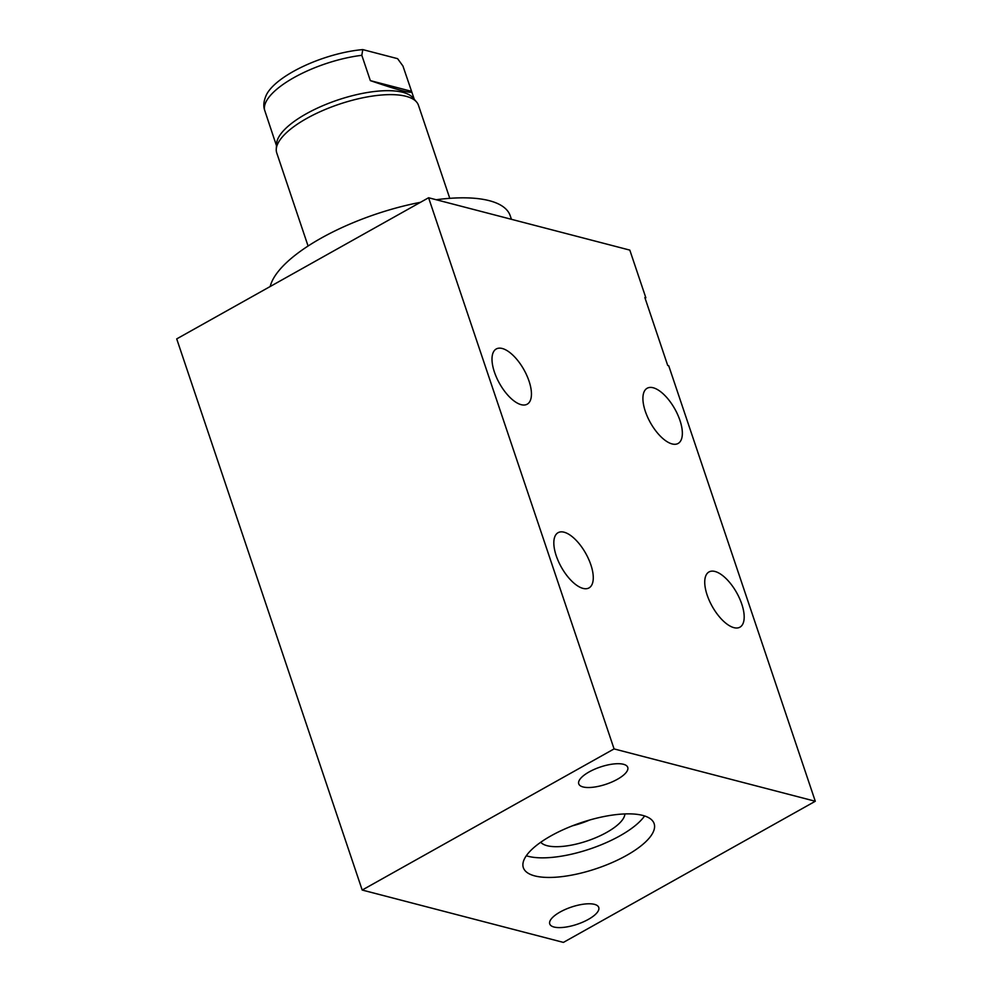 <?xml version="1.0" encoding="UTF-8"?>
<svg xmlns="http://www.w3.org/2000/svg" width="992" height="992" viewBox="0 0 992 992"><rect width="100%" height="100%" fill="white"/><g stroke="black" fill="none" stroke-linecap="round" stroke-linejoin="round"><path stroke-width="1.49" d="M815.288 801.263L668.72 365.738L667.715 365.465L644.85 297.526L645.854 297.786L629.808 250.108L428.594 197.755L176.712 338.892L362.192 890.047L563.406 942.4L815.288 801.263L614.073 748.91L362.192 890.047M428.594 197.755L614.073 748.91M521.172 404.674A31.645 14.012 -119.3 0 1 496.657 377.778A31.645 14.012 -119.3 0 1 496.248 348.973A31.645 14.012 -119.3 0 1 502.274 348.502A31.645 14.012 -119.3 0 1 526.789 375.385A31.645 14.012 -119.3 0 1 527.198 404.19A31.645 14.012 -119.3 0 1 521.172 404.674M582.998 588.392A31.645 14.012 -119.3 0 1 558.484 561.497A31.645 14.012 -119.3 0 1 558.074 532.692A31.645 14.012 -119.3 0 1 564.101 532.208A31.645 14.012 -119.3 0 1 588.616 559.104A31.645 14.012 -119.3 0 1 589.025 587.909A31.645 14.012 -119.3 0 1 582.998 588.392M672.092 443.932A31.645 14.012 -119.3 0 1 647.565 417.049A31.645 14.012 -119.3 0 1 647.168 388.244A31.645 14.012 -119.3 0 1 653.182 387.76A31.645 14.012 -119.3 0 1 677.697 414.656A31.645 14.012 -119.3 0 1 678.106 443.461A31.645 14.012 -119.3 0 1 672.092 443.932M733.919 627.651A31.645 14.012 -119.3 0 1 709.392 600.768A31.645 14.012 -119.3 0 1 708.995 571.95A31.645 14.012 -119.3 0 1 715.009 571.479A31.645 14.012 -119.3 0 1 739.524 598.362A31.645 14.012 -119.3 0 1 739.933 627.18A31.645 14.012 -119.3 0 1 733.919 627.651M623.46 764.286A25.854 9.077 161.4 0 0 594.468 769.284A25.854 9.077 161.4 0 0 578.745 783.854A25.854 9.077 161.4 0 0 583.023 786.941A25.854 9.077 161.4 0 0 612.027 781.944A25.854 9.077 161.4 0 0 627.75 767.362A25.854 9.077 161.4 0 0 623.46 764.286M594.468 904.357A25.854 9.077 161.4 0 0 565.465 909.366A25.854 9.077 161.4 0 0 549.742 923.936A25.854 9.077 161.4 0 0 554.02 927.024A25.854 9.077 161.4 0 0 583.023 922.027A25.854 9.077 161.4 0 0 598.746 907.444A25.854 9.077 161.4 0 0 594.468 904.357M534.762 875.899A69.006 24.217 -18.6 0 1 523.342 867.665A69.006 24.217 -18.6 0 1 565.304 828.766A69.006 24.217 -18.6 0 1 642.717 815.412A69.006 24.217 -18.6 0 1 654.137 823.645A69.006 24.217 -18.6 0 1 612.176 862.544A69.006 24.217 -18.6 0 1 534.762 875.899M644.577 815.957A69.006 24.217 -18.6 0 1 591.542 848.433A69.006 24.217 -18.6 0 1 528.178 856.307A69.006 24.217 -18.6 0 1 526.306 855.761M540.752 842.245A44.801 15.723 161.4 0 0 547.1 845.692A44.801 15.723 161.4 0 0 594.605 838.19A44.801 15.723 161.4 0 0 624.898 813.924M572.496 825.79A40.87 14.347 161.4 0 0 589.67 820.012M436.232 199.739A126.505 44.392 -18.6 0 1 489.292 200.682A126.505 44.392 -18.6 0 1 510.235 215.772L511.426 219.306M270.196 286.514A126.505 44.392 -18.6 0 1 420.447 202.318M308.078 246.028L276.743 152.917A74.747 26.238 -18.6 0 1 276.26 149.184A74.747 26.238 -18.6 0 1 306.714 118.445A74.747 26.238 -18.6 0 1 416.553 101.978A74.747 26.238 -18.6 0 1 418.438 105.226L449.773 198.338M416.553 101.978L412.994 97.824A72.676 25.507 -18.6 0 0 306.193 113.832A72.676 25.507 161.4 0 0 276.594 143.728L276.26 149.184M411.692 91.698L402.95 66.018L397.594 58.664L362.774 49.6A69.874 24.515 -18.6 0 0 266.526 94.6C264.046 99.981 263.264 104.644 264.194 108.587L264.529 109.827A72.676 25.507 161.4 0 1 293.992 77.587A72.676 25.507 -18.6 0 1 361.82 55.316L370.338 80.625C399.33 90.545 413.044 94.104 411.469 91.326L370.338 80.625M361.82 55.316L362.774 49.6M274.102 138.595L264.529 109.827M411.717 91.76L414.247 99.287M273.928 138.062L276.483 145.65"/></g></svg>
